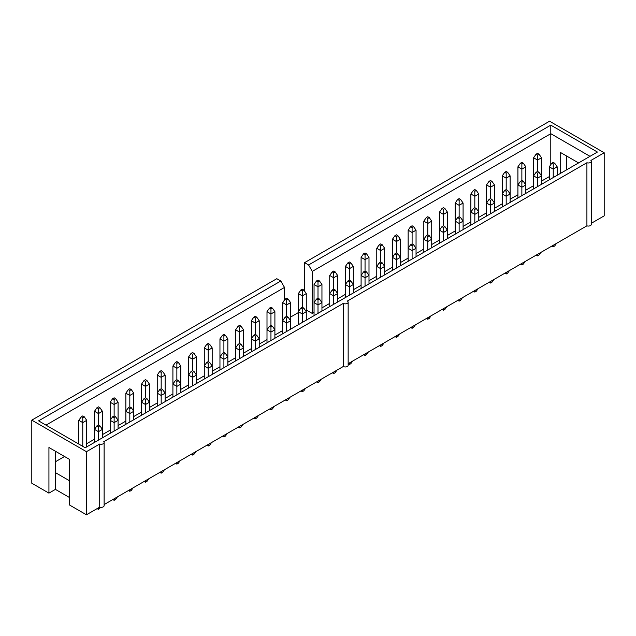 <?xml version="1.0" encoding="UTF-8"?>
<svg xmlns="http://www.w3.org/2000/svg" width="636" height="636" viewBox="0 0 636 636"><rect width="100%" height="100%" fill="white"/><g stroke="black" fill="none" stroke-linecap="round" stroke-linejoin="round"><path stroke-width="0.95" d="M556.484 243.405L554.711 245.957L553.233 246.816L553.233 245.281M554.711 163.261L553.233 162.403L551.754 163.261L553.233 164.12L554.711 163.261L557.184 166.823L557.184 175.274M553.233 246.816L551.905 246.053M549.281 179.837L549.281 166.823L553.233 169.104L553.233 177.555M557.184 166.823L553.233 169.104L553.233 164.12M551.754 163.261L549.281 166.823M539.034 154.206L537.547 153.356L536.068 154.206L537.547 155.065L539.034 154.206L541.498 157.776L541.498 184.329M536.068 172.316L533.596 175.878L533.596 157.776L537.547 160.049L537.547 171.458L536.068 172.316L537.547 173.167L539.034 172.316L541.498 175.878L537.547 178.16L533.596 175.878L533.596 188.892M541.498 157.776L537.547 160.049L537.547 155.065M536.068 154.206L533.596 157.776M523.348 163.261L521.87 162.403L520.383 163.261L521.87 164.12L523.348 163.261L525.821 166.823L525.821 193.384M520.383 181.371L517.919 184.933L517.919 166.823L521.87 169.104L521.87 180.513L520.383 181.371L521.87 182.222L523.348 181.371L525.821 184.933L521.87 187.215L517.919 184.933L517.919 197.947M525.821 166.823L521.87 169.104L521.87 164.12M520.383 163.261L517.919 166.823M507.671 172.316L506.184 171.458L504.706 172.316L506.184 173.167L507.671 172.316L510.136 175.878L510.136 202.439M504.706 190.426L502.233 193.988L502.233 175.878L506.184 178.16L506.184 189.568L504.706 190.426L506.184 191.277L507.671 190.426L510.136 193.988L506.184 196.27L502.233 193.988L502.233 207.002M510.136 175.878L506.184 178.16L506.184 173.167M504.706 172.316L502.233 175.878M540.799 252.46L539.034 255.012L537.547 255.871L537.547 254.336M539.034 172.316L537.547 171.458M537.547 255.871L536.22 255.108M537.547 186.61L537.547 173.167M525.121 261.515L523.348 264.067L521.87 264.926L521.87 263.391M523.348 181.371L521.87 180.513M521.87 264.926L520.542 264.155M521.87 195.665L521.87 182.222M491.986 181.371L490.507 180.513L489.02 181.371L490.507 182.222L491.986 181.371L494.458 184.933L494.458 211.494M489.02 199.473L486.556 203.043L486.556 184.933L490.507 187.215L490.507 198.623L489.02 199.473L490.507 200.332L491.986 199.473L494.458 203.043L490.507 205.325L486.556 203.043L486.556 216.049M494.458 184.933L490.507 187.215L490.507 182.222M489.02 181.371L486.556 184.933M509.436 270.57L507.671 273.122L506.184 273.981L506.184 272.447M507.671 190.426L506.184 189.568M506.184 273.981L504.857 273.21M506.184 204.72L506.184 191.277M476.3 190.426L474.822 189.568L473.343 190.426L474.822 191.277L476.3 190.426L478.773 193.988L478.773 220.541M473.343 208.529L470.871 212.098L470.871 193.988L474.822 196.27L474.822 207.678L473.343 208.529L474.822 209.387L476.3 208.529L478.773 212.098L474.822 214.38L470.871 212.098L470.871 225.104M478.773 193.988L474.822 196.27L474.822 191.277M473.343 190.426L470.871 193.988M493.759 279.625L491.986 282.177L490.507 283.036L490.507 281.502M491.986 199.473L490.507 198.623M490.507 283.036L489.179 282.265M490.507 213.768L490.507 200.332M460.623 199.473L459.136 198.623L457.658 199.473L459.136 200.332L460.623 199.473L463.088 203.043L463.088 229.596M457.658 217.584L455.185 221.153L455.185 203.043L459.136 205.325L459.136 216.733L457.658 217.584L459.136 218.442L460.623 217.584L463.088 221.153L459.136 223.435L455.185 221.153L455.185 234.159M463.088 203.043L459.136 205.325L459.136 200.332M457.658 199.473L455.185 203.043M444.938 208.529L443.459 207.678L441.972 208.529L443.459 209.387L444.938 208.529L447.41 212.098L447.41 238.651M441.972 226.639L439.508 230.2L439.508 212.098L443.459 214.38L443.459 225.78L441.972 226.639L443.459 227.497L444.938 226.639L447.41 230.2L443.459 232.482L439.508 230.2L439.508 243.214M447.41 212.098L443.459 214.38L443.459 209.387M441.972 208.529L439.508 212.098M478.073 288.672L476.3 291.232L474.822 292.083L474.822 290.557M476.3 208.529L474.822 207.678M474.822 292.083L473.494 291.32M474.822 222.823L474.822 209.387M462.388 297.728L460.623 300.287L459.136 301.138L459.136 299.604M460.623 217.584L459.136 216.733M459.136 301.138L457.809 300.375M459.136 231.878L459.136 218.442M429.26 217.584L427.774 216.733L426.295 217.584L427.774 218.442L429.26 217.584L431.725 221.153L431.725 247.706M426.295 235.694L423.822 239.255L423.822 221.153L427.774 223.435L427.774 234.835L426.295 235.694L427.774 236.552L429.26 235.694L431.725 239.255L427.774 241.537L423.822 239.255L423.822 252.269M431.725 221.153L427.774 223.435L427.774 218.442M426.295 217.584L423.822 221.153M446.711 306.783L444.938 309.342L443.459 310.193L443.459 308.659M444.938 226.639L443.459 225.78M443.459 310.193L442.131 309.43M443.459 240.933L443.459 227.497M413.575 226.639L412.096 225.78L410.61 226.639L412.096 227.497L413.575 226.639L416.047 230.2L416.047 256.761M410.61 244.749L408.145 248.31L408.145 230.2L412.096 232.482L412.096 243.89L410.61 244.749L412.096 245.599L413.575 244.749L416.047 248.31L412.096 250.592L408.145 248.31L408.145 261.324M416.047 230.2L412.096 232.482L412.096 227.497M410.61 226.639L408.145 230.2M397.89 235.694L396.411 234.835L394.932 235.694L396.411 236.552L397.89 235.694L400.362 239.255L400.362 265.816M394.932 253.804L392.46 257.365L392.46 239.255L396.411 241.537L396.411 252.945L394.932 253.804L396.411 254.654L397.89 253.804L400.362 257.365L396.411 259.647L392.46 257.365L392.46 270.38M400.362 239.255L396.411 241.537L396.411 236.552M394.932 235.694L392.46 239.255M382.212 244.749L380.726 243.89L379.247 244.749L380.726 245.599L382.212 244.749L384.677 248.31L384.677 274.871M379.247 262.859L376.774 266.42L376.774 248.31L380.726 250.592L380.726 262L379.247 262.859L380.726 263.709L382.212 262.859L384.677 266.42L380.726 268.702L376.774 266.42L376.774 279.435M384.677 248.31L380.726 250.592L380.726 245.599M379.247 244.749L376.774 248.31M366.527 253.804L365.048 252.945L363.561 253.804L365.048 254.654L366.527 253.804L368.999 257.365L368.999 283.918M363.561 271.906L361.097 275.475L361.097 257.365L365.048 259.647L365.048 271.055L363.561 271.906L365.048 272.765L366.527 271.906L368.999 275.475L365.048 277.757L361.097 275.475L361.097 288.482M368.999 257.365L365.048 259.647L365.048 254.654M363.561 253.804L361.097 257.365M350.849 262.859L349.363 262L347.884 262.859L349.363 263.709L350.849 262.859L353.314 266.42L353.314 292.973M347.884 280.961L345.412 284.531L345.412 266.42L349.363 268.702L349.363 280.11L347.884 280.961L349.363 281.82L350.849 280.961L353.314 284.531L349.363 286.812L345.412 284.531L345.412 297.537M353.314 266.42L349.363 268.702L349.363 263.709M347.884 262.859L345.412 266.42M335.164 271.906L333.685 271.055L332.199 271.906L333.685 272.765L335.164 271.906L337.637 275.475L337.637 302.028M332.199 290.016L329.734 293.586L329.734 275.475L333.685 277.757L333.685 289.165L332.199 290.016L333.685 290.875L335.164 290.016L337.637 293.586L333.685 295.867L329.734 293.586L329.734 306.592M337.637 275.475L333.685 277.757L333.685 272.765M332.199 271.906L329.734 275.475M319.479 280.961L318 280.11L316.521 280.961L318 281.82L319.479 280.961L321.951 284.531L321.951 311.084M316.521 299.071L314.049 302.633L314.049 284.531L318 286.812L318 298.212L316.521 299.071L318 299.93L319.479 299.071L321.951 302.633L318 304.914L314.049 302.633L314.049 315.647M321.951 284.531L318 286.812L318 281.82M316.521 280.961L314.049 284.531M303.801 290.016L302.315 289.165L300.836 290.016L302.315 290.875L303.801 290.016L306.266 293.586L306.266 320.139M300.836 308.126L298.364 311.688L298.364 293.586L302.315 295.867L302.315 307.268L300.836 308.126L302.315 308.985L303.801 308.126L306.266 311.688L302.315 313.969L298.364 311.688L298.364 324.702M306.266 293.586L302.315 295.867L302.315 290.875M300.836 290.016L298.364 293.586M288.116 299.071L286.637 298.212L285.151 299.071L286.637 299.93L288.116 299.071L290.588 302.633L290.588 329.194M285.151 317.181L282.686 320.743L282.686 302.633L286.637 304.914L286.637 316.323L285.151 317.181L286.637 318.032L288.116 317.181L290.588 320.743L286.637 323.024L282.686 320.743L282.686 333.757M290.588 302.633L286.637 304.914L286.637 299.93M285.151 299.071L282.686 302.633M272.439 308.126L270.952 307.268L269.473 308.126L270.952 308.985L272.439 308.126L274.903 311.688L274.903 338.249M269.473 326.236L267.001 329.798L267.001 311.688L270.952 313.969L270.952 325.378L269.473 326.236L270.952 327.087L272.439 326.236L274.903 329.798L270.952 332.079L267.001 329.798L267.001 342.812M274.903 311.688L270.952 313.969L270.952 308.985M269.473 308.126L267.001 311.688M256.753 317.181L255.275 316.323L253.788 317.181L255.275 318.032L256.753 317.181L259.226 320.743L259.226 347.304M253.788 335.291L251.323 338.853L251.323 320.743L255.275 323.024L255.275 334.433L253.788 335.291L255.275 336.142L256.753 335.291L259.226 338.853L255.275 341.135L251.323 338.853L251.323 351.867M259.226 320.743L255.275 323.024L255.275 318.032M253.788 317.181L251.323 320.743M241.068 326.236L239.589 325.378L238.11 326.236L239.589 327.087L241.068 326.236L243.54 329.798L243.54 356.351M238.11 344.338L235.638 347.908L235.638 329.798L239.589 332.079L239.589 343.488L238.11 344.338L239.589 345.197L241.068 344.338L243.54 347.908L239.589 350.19L235.638 347.908L235.638 360.914M243.54 329.798L239.589 332.079L239.589 327.087M238.11 326.236L235.638 329.798M431.025 315.838L429.26 318.39L427.774 319.248L427.774 317.714M429.26 235.694L427.774 234.835M427.774 319.248L426.446 318.485M427.774 249.988L427.774 236.552M415.348 324.893L413.575 327.445L412.096 328.303L412.096 326.769M413.575 244.749L412.096 243.89M412.096 328.303L410.769 327.532M412.096 259.043L412.096 245.599M399.662 333.948L397.89 336.5L396.411 337.358L396.411 335.824M397.89 253.804L396.411 252.945M396.411 337.358L395.083 336.587M396.411 268.098L396.411 254.654M383.977 343.003L382.212 345.555L380.726 346.413L380.726 344.879M382.212 262.859L380.726 262M380.726 346.413L379.398 345.642M380.726 277.153L380.726 263.709M368.3 352.058L366.527 354.61L365.048 355.468L365.048 353.934M366.527 271.906L365.048 271.055M365.048 355.468L363.72 354.697M365.048 286.2L365.048 272.765M352.614 361.105L350.849 363.665L349.363 364.515L349.363 362.989M350.849 280.961L349.363 280.11M349.363 364.515L348.154 363.824M349.363 295.255L349.363 281.82M336.937 370.16L335.164 372.72L333.685 373.57L333.685 372.036M335.164 290.016L333.685 289.165M333.685 373.57L332.358 372.807M333.685 304.31L333.685 290.875M321.252 379.215L319.479 381.775L318 382.626L318 381.091M319.479 299.071L318 298.212M318 382.626L316.672 381.862M318 313.365L318 299.93M305.566 388.27L303.801 390.822L302.315 391.681L302.315 390.146M303.801 308.126L302.315 307.268M302.315 391.681L300.987 390.917M302.315 322.42L302.315 308.985M289.889 397.325L288.116 399.877L286.637 400.736L286.637 399.201M288.116 317.181L286.637 316.323M286.637 400.736L285.31 399.965M286.637 331.475L286.637 318.032M274.203 406.38L272.439 408.932L270.952 409.791L270.952 408.256M272.439 326.236L270.952 325.378M270.952 409.791L269.624 409.02M270.952 340.53L270.952 327.087M258.526 415.435L256.753 417.987L255.275 418.846L255.275 417.311M256.753 335.291L255.275 334.433M255.275 418.846L253.947 418.075M255.275 349.585L255.275 336.142M225.39 335.291L223.904 334.433L222.425 335.291L223.904 336.142L225.39 335.291L227.855 338.853L227.855 365.406M222.425 353.393L219.953 356.963L219.953 338.853L223.904 341.135L223.904 352.543L222.425 353.393L223.904 354.252L225.39 353.393L227.855 356.963L223.904 359.245L219.953 356.963L219.953 369.969M227.855 338.853L223.904 341.135L223.904 336.142M222.425 335.291L219.953 338.853M209.705 344.338L208.226 343.488L206.74 344.338L208.226 345.197L209.705 344.338L212.178 347.908L212.178 374.461M206.74 362.448L204.275 366.018L204.275 347.908L208.226 350.19L208.226 361.598L206.74 362.448L208.226 363.307L209.705 362.448L212.178 366.018L208.226 368.3L204.275 366.018L204.275 379.024M212.178 347.908L208.226 350.19L208.226 345.197M206.74 344.338L204.275 347.908M194.028 353.393L192.541 352.543L191.062 353.393L192.541 354.252L194.028 353.393L196.492 356.963L196.492 383.516M191.062 371.504L188.59 375.065L188.59 356.963L192.541 359.245L192.541 370.645L191.062 371.504L192.541 372.362L194.028 371.504L196.492 375.065L192.541 377.347L188.59 375.065L188.59 388.079M196.492 356.963L192.541 359.245L192.541 354.252M191.062 353.393L188.59 356.963M178.342 362.448L176.864 361.598L175.377 362.448L176.864 363.307L178.342 362.448L180.815 366.018L180.815 392.571M175.377 380.559L172.913 384.12L172.913 366.018L176.864 368.3L176.864 379.7L175.377 380.559L176.864 381.417L178.342 380.559L180.815 384.12L176.864 386.402L172.913 384.12L172.913 397.134M180.815 366.018L176.864 368.3L176.864 363.307M175.377 362.448L172.913 366.018M162.657 371.504L161.178 370.645L159.7 371.504L161.178 372.362L162.657 371.504L165.129 375.065L165.129 401.626M159.7 389.614L157.227 393.175L157.227 375.065L161.178 377.347L161.178 388.755L159.7 389.614L161.178 390.464L162.657 389.614L165.129 393.175L161.178 395.457L157.227 393.175L157.227 406.189M165.129 375.065L161.178 377.347L161.178 372.362M159.7 371.504L157.227 375.065M146.98 380.559L145.493 379.7L144.014 380.559L145.493 381.417L146.98 380.559L149.444 384.12L149.444 410.681M144.014 398.669L141.542 402.23L141.542 384.12L145.493 386.402L145.493 397.81L144.014 398.669L145.493 399.519L146.98 398.669L149.444 402.23L145.493 404.512L141.542 402.23L141.542 415.244M149.444 384.12L145.493 386.402L145.493 381.417M144.014 380.559L141.542 384.12M131.294 389.614L129.816 388.755L128.329 389.614L129.816 390.464L131.294 389.614L133.767 393.175L133.767 419.736M128.329 407.724L125.864 411.285L125.864 393.175L129.816 395.457L129.816 406.865L128.329 407.724L129.816 408.574L131.294 407.724L133.767 411.285L129.816 413.567L125.864 411.285L125.864 424.292M133.767 393.175L129.816 395.457L129.816 390.464M128.329 389.614L125.864 393.175M115.617 398.669L114.13 397.81L112.651 398.669L114.13 399.519L115.617 398.669L118.081 402.23L118.081 428.783M112.651 416.771L110.179 420.34L110.179 402.23L114.13 404.512L114.13 415.92L112.651 416.771L114.13 417.629L115.617 416.771L118.081 420.34L114.13 422.622L110.179 420.34L110.179 433.347M118.081 402.23L114.13 404.512L114.13 399.519M112.651 398.669L110.179 402.23M99.932 407.724L98.453 406.865L96.966 407.724L98.453 408.574L99.932 407.724L102.404 411.285L102.404 437.838M96.966 425.826L94.502 429.395L94.502 411.285L98.453 413.567L98.453 424.975L96.966 425.826L98.453 426.684L99.932 425.826L102.404 429.395L98.453 431.677L94.502 429.395L94.502 442.402M102.404 411.285L98.453 413.567L98.453 408.574M96.966 407.724L94.502 411.285M84.246 416.771L82.767 415.92L81.289 416.771L82.767 417.629L84.246 416.771L86.719 420.34L86.719 446.893M78.816 444.079L78.816 420.34L82.767 422.622L82.767 446.361M86.719 420.34L82.767 422.622L82.767 417.629M81.289 416.771L78.816 420.34M242.841 424.482L241.068 427.042L239.589 427.893L239.589 426.366M241.068 344.338L239.589 343.488M239.589 427.893L238.262 427.13M239.589 358.632L239.589 345.197M227.155 433.537L225.39 436.097L223.904 436.948L223.904 435.422M225.39 353.393L223.904 352.543M223.904 436.948L222.576 436.185M223.904 367.688L223.904 354.252M211.478 442.592L209.705 445.152L208.226 446.003L208.226 444.469M209.705 362.448L208.226 361.598M208.226 446.003L206.899 445.24M208.226 376.743L208.226 363.307M195.793 451.647L194.028 454.199L192.541 455.058L192.541 453.524M194.028 371.504L192.541 370.645M192.541 455.058L191.213 454.295M192.541 385.798L192.541 372.362M180.115 460.703L178.342 463.254L176.864 464.113L176.864 462.579M178.342 380.559L176.864 379.7M176.864 464.113L175.536 463.35M176.864 394.853L176.864 381.417M164.43 469.758L162.657 472.31L161.178 473.168L161.178 471.634M162.657 389.614L161.178 388.755M161.178 473.168L159.851 472.397M161.178 403.908L161.178 390.464M148.745 478.813L146.98 481.365L145.493 482.223L145.493 480.689M146.98 398.669L145.493 397.81M145.493 482.223L144.165 481.452M145.493 412.963L145.493 399.519M133.067 487.868L131.294 490.42L129.816 491.278L129.816 489.744M131.294 407.724L129.816 406.865M129.816 491.278L128.488 490.507M129.816 422.018L129.816 408.574M117.382 496.915L115.617 499.475L114.13 500.325L114.13 498.799M115.617 416.771L114.13 415.92M114.13 500.325L112.803 499.562M114.13 431.065L114.13 417.629M100.758 507.329L98.453 509.38L98.453 507.846M99.932 425.826L98.453 424.975M98.453 509.38L97.125 508.617M98.453 440.12L98.453 426.684M104.121 504.571L343.313 366.479A2.838 1.638 0 0 0 346.405 366.837A2.838 1.638 0 0 0 348.154 365.318L348.154 302.227A2.838 1.638 0 0 0 347.328 301.067L586.909 162.744A2.934 1.693 0 0 0 589.85 162.744A2.934 1.693 0 0 0 591.321 161.282A2.934 1.693 0 0 0 590.923 160.431L604.2 152.767L604.2 215.858L591.321 223.292M69.308 497.408L55.419 489.386L48.932 493.131L48.932 447.498L69.308 459.264L69.308 504.889L86.44 514.786L99.717 507.123A2.934 1.693 0 0 0 102.65 507.123A2.934 1.693 0 0 0 104.121 505.652L104.121 442.561A2.934 1.693 0 0 0 103.732 441.71L343.313 303.388A2.838 1.638 0 0 0 346.405 303.738A2.838 1.638 0 0 0 348.154 302.227M284.507 300.009L284.507 287.432L280.802 281.017L276.787 278.703L31.8 420.142L31.8 483.233L48.932 493.131M348.154 363.681L586.909 225.836A2.934 1.693 0 0 0 589.85 225.844A2.934 1.693 0 0 0 591.321 224.373L591.321 161.282M586.909 225.836L586.909 162.744M343.313 366.479L343.313 303.388M99.717 507.123L99.717 444.023L86.44 451.687L86.44 514.786M290.588 317.07L298.364 312.578M304.572 291.129L304.572 262.66L308.587 264.974L312.292 271.389L550.792 133.695L550.792 164.644M604.2 152.767L549.56 121.214L304.572 262.66M566.692 156.059L566.692 169.788M55.419 451.242L55.419 489.386M99.717 444.023A2.934 1.693 0 0 0 102.65 444.031A2.934 1.693 0 0 0 104.121 442.561M69.308 480.649L55.419 472.635M560.213 173.525L560.213 152.322L578.577 162.919M306.266 309.978L312.292 313.453L314.049 312.443M321.951 307.88L329.734 303.388M337.637 298.825L345.412 294.333M353.314 289.77L361.097 285.278M368.999 280.715L376.774 276.223M384.677 271.659L392.46 267.168M400.362 262.604L408.145 258.113M416.047 253.549L423.822 249.058M431.725 244.502L439.508 240.011M447.41 235.447L455.185 230.955M463.088 226.392L470.871 221.9M478.773 217.337L486.556 212.845M494.458 208.282L502.233 203.79M510.136 199.227L517.919 194.735M525.821 190.172L533.596 185.68M541.498 181.117L549.281 176.625M55.419 461.76L64.522 456.505M86.719 443.69L94.502 439.198M102.404 434.634L110.179 430.143M118.081 425.579L125.864 421.088M133.767 416.524L141.542 412.033M149.444 407.469L157.227 402.978M165.129 398.414L172.913 393.923M180.815 389.359L188.59 384.875M196.492 380.312L204.275 375.82M212.178 371.257L219.953 366.765M227.855 362.202L235.638 357.71M243.54 353.147L251.323 348.655M259.226 344.092L267.001 339.6M274.903 335.037L282.686 330.545M312.292 313.453L312.292 271.389M284.507 287.432L45.999 425.134M590.001 156.329L550.792 133.695L550.792 125.141L597.411 152.052L85.208 447.768L38.589 420.857L280.802 281.017M308.587 264.974L550.792 125.141M31.8 420.142L86.44 451.687"/></g></svg>
